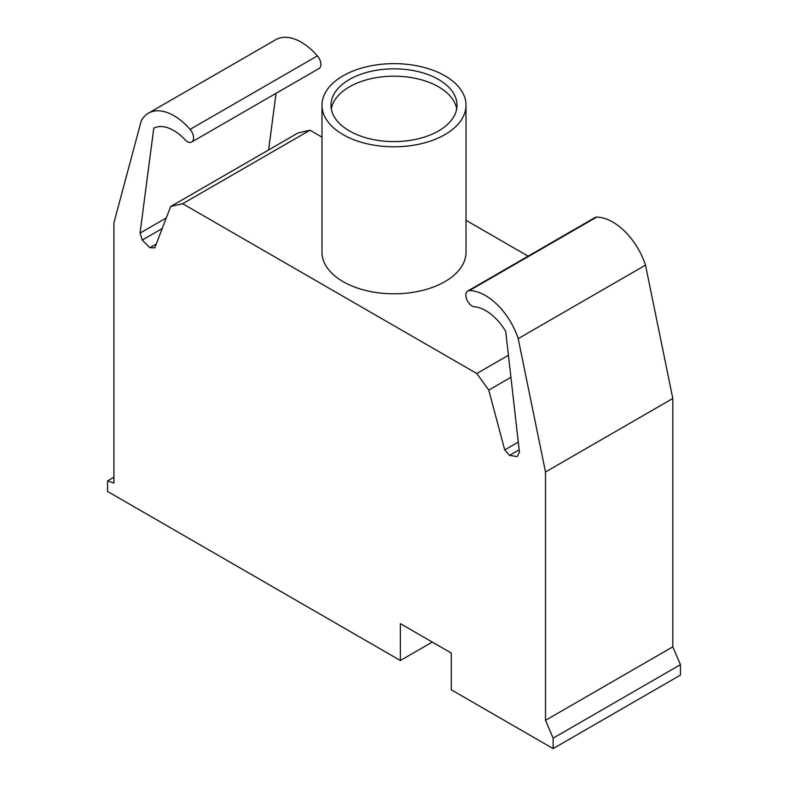 <?xml version="1.0" encoding="UTF-8"?>
<svg xmlns="http://www.w3.org/2000/svg" width="788" height="788" viewBox="0 0 788 788"><rect width="100%" height="100%" fill="white"/><g stroke="black" fill="none" stroke-linecap="round" stroke-linejoin="round"><path stroke-width="1.18" d="M432.277 642.072L400.363 660.502L107.562 491.446L107.562 480.916L113.925 483.014L113.925 222.817L141.219 120.968A51.043 29.471 60 0 1 148.459 113.177A51.043 29.471 60 0 1 190.085 129.39A8.924 5.152 60 0 1 191.73 142.007A8.924 5.152 60 0 1 185.81 140.53A40.868 23.591 -120 0 0 153.768 128.217L140.047 233.11L166.298 217.951M191.73 142.007L319.041 68.507A8.924 5.152 -120 0 0 317.387 55.889A51.043 29.471 -120 0 0 275.761 39.676L148.459 113.177M268.619 149.956L276.027 93.348M400.363 660.502L400.363 623.653L451.288 653.055L451.288 689.805L553.137 748.6L680.438 675.099L680.438 664.658L672.804 646.84L672.804 398.482L645.51 265.142A51.043 29.471 -120 0 0 596.644 217.133A8.924 5.152 -120 0 0 595.009 217.547L467.698 291.048A8.924 5.152 60 0 1 469.343 290.624A51.043 29.471 60 0 1 518.199 338.633L645.51 265.142M140.047 233.11L142.224 240.064L149.878 247.688L154.763 247.885L170.71 206.476L182.678 203.718L476.799 373.522L488.767 390.109L504.714 449.928L518.287 442.088M504.714 449.928L509.609 455.385L519.174 449.859M488.767 390.109L510.929 377.314M476.799 373.522L508.418 355.27M528.127 256.159L466.013 220.295M321.987 137.142L309.989 130.217L298.022 132.975L170.71 206.476M182.678 203.718L309.989 130.217M149.878 247.688L156.26 244.004M142.224 240.064L162.229 228.52M107.562 480.916L113.925 477.242M518.199 338.633L545.493 471.982L545.493 720.34L553.137 738.159L680.438 664.658M553.137 738.159L553.137 748.6M545.493 720.34L672.804 646.84M545.493 471.982L672.804 398.482M509.609 455.385L517.253 456.587L519.43 452.145L505.709 331.403A40.868 23.591 -120 0 0 473.667 306.719A8.924 5.152 60 0 1 466.663 299.184A8.924 5.152 60 0 1 467.698 291.048M343.076 134.62A72.013 41.577 180 0 1 321.987 105.218A72.013 41.577 180 0 1 366.44 66.803A72.013 41.577 180 0 1 444.924 75.815A72.013 41.577 180 0 1 466.013 105.218A72.013 41.577 180 0 1 421.56 143.633A72.013 41.577 180 0 1 343.076 134.62M466.013 105.218L466.013 252.219A72.013 41.577 180 0 1 421.56 290.634A72.013 41.577 180 0 1 343.076 281.621A72.013 41.577 180 0 1 321.987 252.219L321.987 105.218M456.695 108.892A63.01 36.376 0 0 0 438.561 86.847A63.01 36.376 0 0 0 372.862 78.298A63.01 36.376 0 0 0 331.305 108.892M349.439 130.946A63.01 36.376 180 0 1 330.99 105.218A63.01 36.376 180 0 1 349.439 79.49A63.01 36.376 180 0 1 438.561 79.49A63.01 36.376 180 0 1 457.01 105.218A63.01 36.376 180 0 1 418.113 138.826A63.01 36.376 180 0 1 349.439 130.946M190.085 129.39L317.387 55.889M469.343 290.624L596.644 217.133"/></g></svg>
